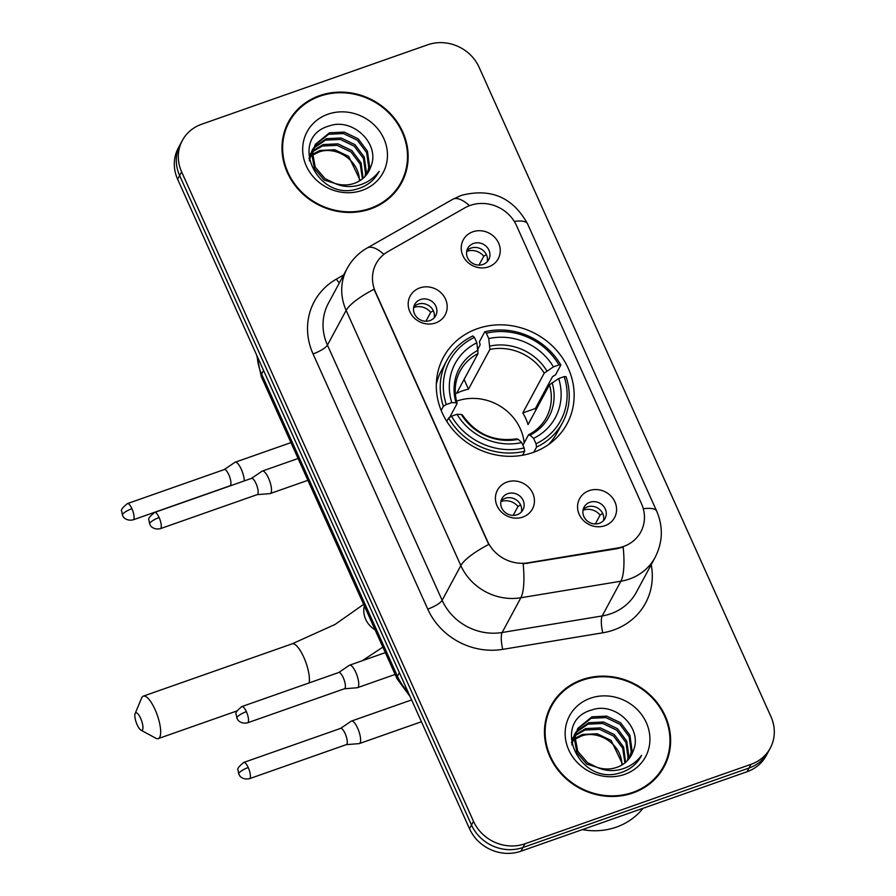 <?xml version="1.0" encoding="UTF-8"?>
<svg xmlns="http://www.w3.org/2000/svg" width="896" height="896" viewBox="0 0 896 896"><rect width="100%" height="100%" fill="white"/><g stroke="black" fill="none" stroke-linecap="round" stroke-linejoin="round"><path stroke-width="1.34" d="M477.4 328.675A70.19 64.411 28.3 0 0 443.43 357.302A70.19 64.411 28.3 0 0 455.437 432.533A70.19 64.411 28.3 0 0 533.053 452.48A70.19 64.411 28.3 0 0 567.022 423.853A70.19 64.411 28.3 0 0 555.016 348.622A70.19 64.411 28.3 0 0 477.4 328.675M522.805 517.082A19.869 18.234 -151.7 0 1 497.09 505.837A19.869 18.234 -151.7 0 1 507.058 482.048A19.869 18.234 -151.7 0 1 532.784 493.293A19.869 18.234 -151.7 0 1 522.805 517.082M507.718 493.685A11.917 10.942 28.3 0 0 501.95 498.546A11.917 10.942 28.3 0 0 503.989 511.325A11.917 10.942 28.3 0 0 517.171 514.707A11.917 10.942 28.3 0 0 522.939 509.846A11.917 10.942 28.3 0 0 520.901 497.067A11.917 10.942 28.3 0 0 507.718 493.685M435.568 322.952A19.869 18.234 -151.7 0 1 409.842 311.707A19.869 18.234 -151.7 0 1 419.821 287.907A19.869 18.234 -151.7 0 1 445.536 299.163A19.869 18.234 -151.7 0 1 435.568 322.952M420.47 299.555A11.917 10.942 28.3 0 0 414.702 304.416A11.917 10.942 28.3 0 0 416.741 317.184A11.917 10.942 28.3 0 0 429.923 320.578A11.917 10.942 28.3 0 0 435.691 315.717A11.917 10.942 28.3 0 0 433.653 302.938A11.917 10.942 28.3 0 0 420.47 299.555M604.946 525.683A19.869 18.234 -151.7 0 1 579.219 514.438A19.869 18.234 -151.7 0 1 589.187 490.638A19.869 18.234 -151.7 0 1 614.914 501.883A19.869 18.234 -151.7 0 1 604.946 525.683M589.848 502.275A11.917 10.942 28.3 0 0 584.08 507.147A11.917 10.942 28.3 0 0 586.118 519.915A11.917 10.942 28.3 0 0 599.301 523.309A11.917 10.942 28.3 0 0 605.069 518.448A11.917 10.942 28.3 0 0 603.03 505.669A11.917 10.942 28.3 0 0 589.848 502.275M488.611 266.84A19.869 18.234 -151.7 0 1 462.885 255.595A19.869 18.234 -151.7 0 1 472.864 231.795A19.869 18.234 -151.7 0 1 498.59 243.051A19.869 18.234 -151.7 0 1 488.611 266.84M473.525 243.443A11.917 10.942 28.3 0 0 467.746 248.304A11.917 10.942 28.3 0 0 469.795 261.072A11.917 10.942 28.3 0 0 482.966 264.466A11.917 10.942 28.3 0 0 488.734 259.605A11.917 10.942 28.3 0 0 486.696 246.826A11.917 10.942 28.3 0 0 473.525 243.443M501.01 501.021A11.917 10.942 -151.7 0 1 505.221 498.31A11.917 10.942 -151.7 0 1 517.362 500.707A11.917 10.942 -151.7 0 1 521.382 511.997M413.762 306.891A11.917 10.942 -151.7 0 1 417.984 304.181A11.917 10.942 -151.7 0 1 430.114 306.578A11.917 10.942 -151.7 0 1 434.134 317.867M583.139 509.622A11.917 10.942 -151.7 0 1 587.35 506.912A11.917 10.942 -151.7 0 1 599.491 509.309A11.917 10.942 -151.7 0 1 603.512 520.587M466.816 250.779A11.917 10.942 -151.7 0 1 471.027 248.069A11.917 10.942 -151.7 0 1 483.168 250.466A11.917 10.942 -151.7 0 1 487.189 261.755M464.867 207.838A35.75 32.816 -151.7 0 1 470.232 205.408A35.75 32.816 -151.7 0 1 516.533 225.646L641.469 503.642A35.75 32.816 -151.7 0 1 640.83 531.888A35.75 32.816 -151.7 0 1 617.725 547.96L527.946 562.822A35.75 32.816 -151.7 0 1 487.435 541.094L375.458 291.928A35.75 32.816 -151.7 0 1 376.107 263.682A35.75 32.816 -151.7 0 1 388.046 251.541L464.867 207.838M319.603 95.626A64.232 58.946 28.3 0 0 288.512 121.834A64.232 58.946 28.3 0 0 299.51 190.68A64.232 58.946 28.3 0 0 370.53 208.936A64.232 58.946 28.3 0 0 401.621 182.728A64.232 58.946 28.3 0 0 390.634 113.882A64.232 58.946 28.3 0 0 319.603 95.626M292.454 116.726A64.232 58.946 28.3 0 0 287.56 123.704M582.075 679.661A64.232 58.946 28.3 0 0 550.984 705.858A64.232 58.946 28.3 0 0 561.982 774.704A64.232 58.946 28.3 0 0 633.002 792.96A64.232 58.946 28.3 0 0 664.093 766.763A64.232 58.946 28.3 0 0 653.106 697.917A64.232 58.946 28.3 0 0 582.075 679.661M554.926 700.75A64.232 58.946 28.3 0 0 550.032 707.728M182.347 140.47L178.349 147.885A39.726 36.456 28.3 0 0 177.632 179.267L469.504 828.71A39.726 36.456 28.3 0 0 520.957 851.2L747.04 771.736L749.034 768.029A39.726 36.456 28.3 0 0 768.275 751.822A39.726 36.456 28.3 0 1 749.034 768.029L522.95 847.493L749.034 768.029L751.038 764.322A39.726 36.456 28.3 0 0 770.269 748.115A39.726 36.456 28.3 0 0 770.986 716.733L479.114 67.29A39.726 36.456 28.3 0 0 427.672 44.8L201.578 124.264A39.726 36.456 28.3 0 0 182.347 140.47A39.726 36.456 28.3 0 0 181.619 171.853L473.491 821.296A39.726 36.456 28.3 0 0 524.944 843.786L751.038 764.322M469.504 828.71L471.498 825.003A39.726 36.456 28.3 0 0 522.95 847.493A39.726 36.456 28.3 0 1 471.498 825.003L179.626 175.56L471.498 825.003L473.491 821.296M180.354 144.178A39.726 36.456 28.3 0 0 179.626 175.56A39.726 36.456 28.3 0 1 180.354 144.178M651.202 564.659A66.214 60.771 -151.7 0 1 613.525 630.056A66.214 60.771 -151.7 0 1 602.795 632.8L502.757 649.365A66.214 60.771 -151.7 0 1 427.75 609.123A13.238 3.371 -24.2 0 0 442.142 600.309L460.835 565.578A46.346 11.805 155.8 0 1 488.723 544.488L374.024 289.274A46.346 11.805 -24.2 0 0 346.147 310.374A52.976 48.619 -151.7 0 1 347.099 268.531L328.395 303.262A52.976 48.619 28.3 0 0 327.443 345.106L442.142 600.309A52.976 48.619 28.3 0 0 502.152 632.498L602.19 615.944A52.976 48.619 28.3 0 0 610.77 613.749A52.976 48.619 28.3 0 0 636.418 592.133L655.11 557.402A52.976 48.619 -151.7 0 1 629.474 579.018A52.976 48.619 -151.7 0 1 620.883 581.213L520.856 597.766A52.976 48.619 -151.7 0 1 460.835 565.578L346.147 310.374L327.443 345.106A13.238 3.371 -24.2 0 1 313.051 353.909A66.214 60.771 -151.7 0 1 336.37 279.115L343.616 274.994M602.795 632.8A13.238 3.382 -99.4 0 1 602.19 615.944L620.883 581.213A46.346 11.861 80.6 0 0 623.157 547.053L617.366 548.632L523.141 563.875A46.346 11.861 80.6 0 1 520.856 597.766L502.152 632.498A13.238 3.382 -99.4 0 0 502.757 649.365M663.062 768.589A64.232 58.946 28.3 0 0 666.198 760.659M400.59 184.565A64.232 58.946 28.3 0 0 403.715 176.635M747.04 771.736A39.726 36.456 28.3 0 0 766.282 755.53L770.269 748.115M395.685 191.542A63.571 58.341 28.3 0 0 399.045 186.122L401.038 182.414A63.571 58.341 28.3 0 0 390.163 114.285A63.571 58.341 28.3 0 0 319.872 96.219A63.571 58.341 28.3 0 0 289.094 122.147A63.571 58.341 28.3 0 0 299.97 190.288A63.571 58.341 28.3 0 0 370.261 208.354A63.571 58.341 28.3 0 0 401.038 182.414M359.475 180.947A29.926 27.462 28.3 0 0 359.307 178.83C358.019 159.678 335.966 145.925 319.189 151.906L312.536 155.176M309.87 156.576L311.853 154.806M312.57 154.246L319.984 150.438L334.757 149.744L348.678 156.43L360.237 180.477M309.714 157.438L311.774 155.714M310.016 154.75L310.318 153.966M310.811 153.283L312.435 151.323M313.04 150.696L323.154 144.558L337.926 143.853L351.848 150.55L361.11 162.971L363.126 178.304M310.531 154.078L312.245 152.163M312.872 151.558L322.358 146.026L337.131 145.331L351.053 152.018L360.214 164.17L362.454 178.875M309.366 160.877L312.178 150.226L313.488 148.086M313.981 147.403L326.312 138.678L341.085 137.973L355.006 144.67L364.28 157.091L366.352 172.043L365.568 175.896M308.952 158.726L312.178 150.226M311.797 150.965L313.186 148.87M313.701 148.198L325.528 140.146L340.301 139.451L354.222 146.138L363.485 158.558L365.557 173.522L364.997 176.523M370.664 167.059C380.934 144.312 352.912 117.667 329.907 125.754C287.414 136.718 316.344 202.574 357.717 188.81L359.766 188.16C368.536 184.957 374.987 179.357 379.12 171.349C373.565 178.718 366.206 183.501 357.045 185.685C349.194 187.387 341.645 186.558 334.387 183.21A29.926 27.462 28.3 0 0 354.435 183.31A29.926 27.462 28.3 0 0 368.928 171.102A29.926 27.462 28.3 0 0 370.664 167.059L368.883 171.17M334.387 183.21L325.046 178.618L315.246 167.171L312.648 153.205L315.347 144.346L329.482 132.798L344.254 132.093L358.176 138.79L367.45 151.211L369.51 166.163L367.606 173.275M343.605 186.088L324.251 180.085L314.451 168.65L311.864 154.672L315.347 144.346M314.966 145.085L328.686 134.266L343.459 133.56L357.381 140.258L366.654 152.678L368.726 167.642L367.136 173.947M327.958 114.206A43.176 39.626 28.3 0 0 306.275 165.917A43.176 39.626 28.3 0 0 362.186 190.355A43.176 39.626 28.3 0 0 383.858 138.645A43.176 39.626 28.3 0 0 327.958 114.206M289.094 122.147L287.101 125.854A63.571 58.341 28.3 0 0 284.424 131.634M658.168 775.578A63.571 58.341 28.3 0 0 661.517 770.146L663.51 766.438A63.571 58.341 28.3 0 0 652.635 698.309A63.571 58.341 28.3 0 0 582.344 680.243A63.571 58.341 28.3 0 0 551.566 706.171A63.571 58.341 28.3 0 0 562.453 774.312A63.571 58.341 28.3 0 0 632.733 792.378A63.571 58.341 28.3 0 0 663.51 766.438M582.322 829.629A66.214 60.771 28.3 0 0 616.336 827.131A66.214 60.771 28.3 0 0 643.003 808.304M621.947 764.971A29.926 27.462 28.3 0 0 621.779 762.854C620.491 743.702 598.438 729.96 581.661 735.941L575.008 739.2M572.342 740.6L574.325 738.83M575.042 738.27L582.456 734.462L597.229 733.768L611.15 740.454L622.709 764.501M572.186 741.462L574.246 739.738M572.488 738.786L572.79 737.99M573.283 737.307L574.907 735.347M575.512 734.72L585.626 728.582L600.398 727.888L614.32 734.574L623.582 747.006L625.598 762.339M573.003 738.114L574.717 736.198M575.344 735.582L584.83 730.061L599.603 729.355L613.525 736.053L622.686 748.205L624.926 762.899M571.838 744.912L574.661 734.25L575.96 732.11M576.453 731.427L588.784 722.702L603.557 722.008L617.478 728.694L626.752 741.115L628.824 756.078L628.04 759.931M571.424 742.75L574.661 734.25M574.269 735L575.658 732.906M576.173 732.234L588 724.17L602.773 723.475L616.694 730.173L625.968 742.594L628.029 757.546L627.469 760.547M633.136 751.094C643.406 728.347 615.395 701.702 592.379 709.789C549.886 720.754 578.816 786.61 620.189 772.834L622.238 772.184C631.008 768.981 637.459 763.381 641.592 755.373C636.037 762.754 628.678 767.536 619.517 769.72C611.666 771.411 604.117 770.594 596.859 767.245A29.926 27.462 28.3 0 0 616.907 767.334A29.926 27.462 28.3 0 0 631.4 755.126A29.926 27.462 28.3 0 0 633.136 751.094L631.355 755.205M596.859 767.245L587.518 762.642L577.718 751.206L575.12 737.229L577.819 728.37L591.954 716.822L606.726 716.128L620.648 722.814L629.922 735.235L631.982 750.198L630.078 757.299M606.077 770.112L586.723 764.12L576.923 752.674L574.336 738.696L577.819 728.37M577.438 729.12L591.158 718.29L605.931 717.595L619.853 724.282L629.126 736.714L631.198 751.666L629.608 757.982M590.43 698.23A43.176 39.626 28.3 0 0 568.747 749.941A43.176 39.626 28.3 0 0 624.658 774.39A43.176 39.626 28.3 0 0 646.33 722.669A43.176 39.626 28.3 0 0 590.43 698.23M551.566 706.171L549.573 709.878A63.571 58.341 28.3 0 0 546.896 715.669M137.155 724.797A9.274 2.822 -109.4 0 0 140.952 730.139A9.274 2.822 -109.4 0 0 142.957 727.261A9.274 2.822 -109.4 0 0 140.638 718.312A9.274 2.822 -109.4 0 0 135.128 713.563A9.274 2.822 -109.4 0 0 137.155 724.797M135.128 713.563L141.646 697.973A22.512 6.854 70.6 0 1 143.326 696.136A22.512 6.854 70.6 0 1 155.03 709.498A22.512 6.854 70.6 0 1 158.256 738.606A22.512 6.854 70.6 0 1 155.803 738.226L140.952 730.139M524.182 442.904A49 44.968 28.3 0 0 456.882 401.072A49 44.968 28.3 0 0 456.523 401.206M441.168 410.424L443.386 406.302L446.275 404.533A63.034 57.848 28.3 0 1 474.432 337.378L476.862 342.787A56.941 52.259 28.3 0 0 451.786 402.595L456.086 402.786L456.96 403.805L449.68 417.346M477.926 349.026L480.144 344.893L479.438 341.678L484.77 331.778L486.326 333.2A63.034 57.848 28.3 0 1 558.936 364.941L553.426 366.878A56.941 52.259 28.3 0 0 488.757 338.598L489.922 349.406L468.496 389.2A49 44.968 28.3 0 0 462.37 390.891A49 44.968 28.3 0 0 456.59 393.378L478.016 353.584L476.862 342.787M558.936 364.941L560.829 365.019L555.486 374.931L552.574 376.555L535.371 408.509L522.794 412.933L544.219 373.139L553.426 366.878M536.054 409.718A62.899 57.725 28.3 0 0 535.371 408.509M548.453 444.618A65.688 60.278 28.3 0 0 557.222 432.555L562.565 422.643A65.688 60.278 28.3 0 0 566.07 376.701L564.178 376.622A63.034 57.848 28.3 0 1 536.021 443.778L536.581 447.048A65.688 60.278 28.3 0 0 562.565 422.643M474.432 337.378L472.875 335.955A65.688 60.278 28.3 0 0 446.891 360.36L441.56 370.272A65.688 60.278 28.3 0 0 436.318 384.238M536.581 447.048L533.803 452.211M522.525 455.246L524.686 451.237L524.126 447.966A63.034 57.848 28.3 0 1 451.528 416.214L448.627 417.984A65.688 60.278 28.3 0 0 524.686 451.237M448.627 417.984L446.802 421.389M446.891 360.36A65.688 60.278 28.3 0 0 443.386 406.302M536.021 443.778L533.602 438.368A56.941 52.259 28.3 0 0 558.667 378.56L564.178 376.622M451.528 416.214L457.027 414.277A56.941 52.259 28.3 0 0 521.696 442.557L524.126 447.966M451.786 402.595L446.275 404.533M558.667 378.56L549.461 384.821L528.035 424.614A49 44.968 -151.7 0 0 522.794 412.933M522.906 445.256L528.405 435.042L530.062 435.131L533.602 438.368M462.213 415.486L461.339 414.467L457.027 414.277M521.696 442.557L518.168 439.32L516.51 439.23M528.405 435.042L528.752 434.672C536.491 430.618 542.36 424.906 546.358 417.547A49 44.968 28.3 0 0 549.461 384.821M478.128 350.224A50.938 46.749 28.3 0 0 456.086 402.786L456.96 403.805M560.829 365.019A65.688 60.278 28.3 0 0 484.77 331.778M488.757 338.598L486.326 333.2M468.496 389.2L464.106 379.434M478.979 265.115L483.784 256.211A14.571 13.373 28.3 0 0 466.984 251.294A14.571 13.373 28.3 0 0 466.693 251.395M244.294 480.917A11.917 3.629 -109.4 0 0 241.315 469.314A11.917 3.629 -109.4 0 0 235.11 462.235A11.917 3.629 -109.4 0 0 234.853 462.37L224.213 469.582M229.813 485.822A8.613 2.621 -109.4 0 0 230.026 485.789A8.613 2.621 -109.4 0 0 230.574 485.251A8.613 2.621 -109.4 0 0 228.782 474.656A8.613 2.621 -109.4 0 0 224.314 469.538L127.445 503.586C122.562 507.494 120.646 510.059 121.71 511.291L122.45 515.234A8.613 2.195 155.8 0 1 122.573 514.427A8.613 2.195 -24.2 0 1 131.925 508.704A8.613 2.621 -109.4 0 0 127.445 503.586M483.784 256.211L486.382 254.632M595.314 523.958L600.107 515.054A14.571 13.373 28.3 0 0 583.318 510.126A14.571 13.373 28.3 0 0 583.016 510.238M346.248 744.654L359.061 743.624A11.917 3.629 -109.4 0 0 359.341 743.568A11.917 3.629 -109.4 0 0 360.114 742.829A11.917 3.629 -109.4 0 0 357.638 728.157A11.917 3.629 -109.4 0 0 351.445 721.078A11.917 3.629 -109.4 0 0 351.176 721.213L340.536 728.414M346.136 744.666A8.613 2.621 -109.4 0 0 346.349 744.621A8.613 2.621 -109.4 0 0 346.909 744.094A8.613 2.621 -109.4 0 0 345.117 733.499A8.613 2.621 -109.4 0 0 340.637 728.381L243.779 762.429C238.896 766.338 236.981 768.902 238.034 770.134L238.784 774.077A8.613 2.195 155.8 0 1 238.896 773.27A8.613 2.195 -24.2 0 1 248.248 767.536A8.613 2.621 -109.4 0 0 243.779 762.429M600.107 515.054L602.706 513.475M425.936 321.227L430.73 312.323A14.571 13.373 28.3 0 0 413.941 307.406A14.571 13.373 28.3 0 0 413.638 307.507M257.13 494.648L269.942 493.618A11.917 3.629 -109.4 0 0 270.222 493.55A11.917 3.629 -109.4 0 0 270.995 492.822A11.917 3.629 -109.4 0 0 268.52 478.139A11.917 3.629 -109.4 0 0 262.315 471.072A11.917 3.629 -109.4 0 0 262.058 471.195L251.418 478.408M257.018 494.659A8.613 2.621 -109.4 0 0 257.23 494.614A8.613 2.621 -109.4 0 0 257.79 494.088A8.613 2.621 -109.4 0 0 255.998 483.482A8.613 2.621 -109.4 0 0 251.518 478.374L154.661 512.422C149.778 516.331 147.862 518.896 148.915 520.128L149.654 524.07A8.613 2.195 155.8 0 1 149.778 523.253A8.613 2.195 -24.2 0 1 159.13 517.53A8.613 2.621 -109.4 0 0 154.661 512.422M430.73 312.323L433.328 310.744M513.184 515.357L517.978 506.453A14.571 13.373 28.3 0 0 501.178 501.536A14.571 13.373 28.3 0 0 500.886 501.637M344.378 688.778L357.179 687.747A11.917 3.629 -109.4 0 0 357.47 687.691A11.917 3.629 -109.4 0 0 358.243 686.952A11.917 3.629 -109.4 0 0 355.768 672.269A11.917 3.629 -109.4 0 0 349.563 665.202A11.917 3.629 -109.4 0 0 349.306 665.325L338.666 672.538M344.266 688.789A8.613 2.621 -109.4 0 0 344.478 688.744A8.613 2.621 -109.4 0 0 345.027 688.218A8.613 2.621 -109.4 0 0 343.235 677.611A8.613 2.621 -109.4 0 0 338.766 672.504L241.898 706.552C237.014 710.461 235.099 713.026 236.163 714.258L236.902 718.2A8.613 2.195 155.8 0 1 237.026 717.394A8.613 2.195 -24.2 0 1 246.378 711.659A8.613 2.621 -109.4 0 0 241.898 706.552M517.978 506.453L520.576 504.874M527.946 562.822L527.587 563.483M617.725 547.96L617.366 548.632M643.306 508.771A46.346 11.805 -24.2 0 1 656.701 511.202L527.565 223.854C512.848 197.322 490.773 187.835 461.339 195.384L452.805 199.27A46.346 15.96 60.4 0 1 469.515 205.666M452.805 199.27L367.203 247.968A46.346 15.96 60.4 0 1 383.914 254.341M527.565 223.854A46.346 11.805 155.8 0 0 514.282 221.413M427.75 609.123L313.051 353.909M181.619 171.853L177.632 179.267M524.944 843.786L520.957 851.2M336.37 279.115A13.238 4.558 -119.6 0 0 339.349 282.912M257.264 356.462A52.976 48.619 28.3 0 0 261.621 374.058L263.558 370.451M410.166 696.674L397.085 678.776L261.262 376.544A26.488 6.742 -24.2 0 1 261.621 374.058L397.443 676.278L399.381 672.683M397.085 678.776A26.488 6.742 -24.2 0 1 397.443 676.278A52.976 48.619 28.3 0 0 407.938 691.723M309.142 682.92A22.512 6.854 -109.4 0 0 303.778 657.216A22.512 6.854 -109.4 0 0 292.074 643.854L335.003 624.478L363.642 604.363M375.088 629.821A22.512 20.664 -151.7 0 1 365.669 619.315A22.512 20.664 -151.7 0 1 364.358 605.965M478.016 353.584A49 44.968 28.3 0 0 460.074 371.09C454.843 381.002 453.846 391.731 457.072 403.245M530.062 435.131A50.938 46.749 28.3 0 0 552.104 382.57M461.339 414.467A50.938 46.749 28.3 0 0 518.168 439.32M546.851 370.888A50.938 46.749 28.3 0 0 490.022 346.035M544.219 373.139A49 44.968 28.3 0 0 489.922 349.406M230.026 485.789L133.157 519.826A8.613 2.621 -109.4 0 0 131.925 508.704M346.349 744.621L249.491 778.669A8.613 2.621 -109.4 0 0 248.248 767.536M257.23 494.614L160.362 528.662A8.613 2.621 -109.4 0 0 159.13 517.53M344.478 688.744L247.61 722.792A8.613 2.621 -109.4 0 0 246.378 711.659M655.11 557.402C662.816 542.203 663.342 526.803 656.701 511.202M367.203 247.968C358.579 252.918 351.882 259.773 347.099 268.531M261.262 376.544L256.715 355.242M237.003 710.931L158.256 738.606M517.014 438.805C494.099 442.142 475.854 434.146 462.28 414.826M292.074 643.854L143.326 696.136M382.85 647.102L362.309 660.722M290.954 442.613L235.11 462.235M133.157 519.826C126.235 521.427 122.864 516.533 123.379 516.824L122.45 515.234M421.434 721.739L359.341 743.568M411.622 699.922L351.445 721.078M249.491 778.669C242.558 780.27 239.187 775.376 239.702 775.667L238.784 774.077M307.899 480.312L270.222 493.55M298.088 458.494L262.315 471.072M160.362 528.662C153.44 530.264 150.069 525.358 150.584 525.65L149.654 524.07M395.136 674.442L357.47 687.691M385.336 652.624L349.563 665.202M247.61 722.792C240.688 724.394 237.317 719.499 237.832 719.779L236.902 718.2"/></g></svg>

